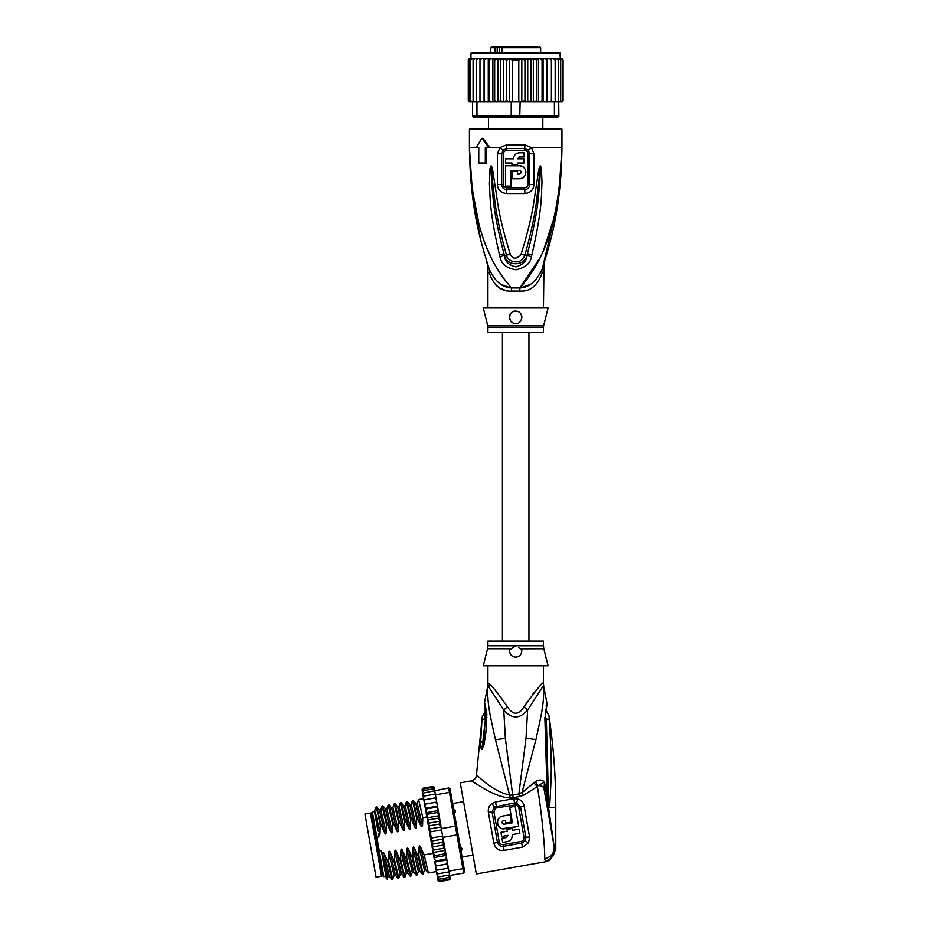 <?xml version="1.0" encoding="UTF-8"?>
<svg xmlns="http://www.w3.org/2000/svg" width="928" height="928" viewBox="0 0 928 928"><rect width="100%" height="100%" fill="white"/><g stroke="black" fill="none" stroke-linecap="round" stroke-linejoin="round"><path stroke-width="1.39" d="M376.06 877.204L364.913 814.018L370.388 813.056L381.524 876.241L376.06 877.204M459.778 846.522L461.796 848.273L462.04 849.665L460.682 851.672M453.166 809.065L455.126 810.492L455.37 811.884L454.082 814.216M461.796 848.273L462.04 849.665M455.126 810.492L455.37 811.884M487.919 665.805L487.919 683.078L489.532 684.307C492.107 685.896 498.069 693.378 507.419 706.753C512.929 715.372 518.439 715.372 523.949 706.753C536.546 689.527 542.996 681.639 543.321 683.078A12.342 12.284 -90 0 0 543.553 685.502C544.492 703.262 540.92 716.648 535.932 739.616L522.035 792.408L518.868 793.962L512.697 795.134L505.354 738.27L503.742 710.024C511.722 719.2 519.68 719.2 527.626 710.024L543.553 685.502L546.975 703.308L546.093 706.127M523.949 706.753L527.626 710.024L526.025 738.131L518.868 793.962L519.378 796.63L523.543 795.284L537.347 786.573C541.268 808.938 545.212 848.586 544.69 858.702L545.583 861.741L549.828 860.152L545.583 861.741L476.331 873.956L460.253 782.826L471.343 780.866L483.36 788.22C492.977 793.985 501.804 797.256 509.832 798.022L519.378 796.63M522.464 847.148L528.542 842.972L525.167 840.745L521.756 843.1L503.405 846.336C500.32 846.626 498.313 845.246 497.408 842.206L492.084 812L494.253 806.977L514.553 802.917L516.78 803.01L520.538 806.989L525.863 837.195L525.167 840.745L523.52 839.828L521.455 841.406L522.464 847.148L504.124 850.384C498.986 851.092 495.564 848.749 493.847 843.355L488.372 812.325C487.919 808.52 489.114 805.562 491.968 803.451L495.575 801.943L513.81 798.73L517.72 798.904C521.176 799.971 523.311 802.349 524.123 806.014L529.598 837.056L528.542 842.972M523.543 795.284L522.035 792.408L526.605 789.392M545.444 796.932L543.97 788.614C543.321 786.526 541.349 785.529 538.054 785.633L537.347 786.573L533.844 782.977L522.035 792.408M533.844 782.977L535.178 781.828C538.878 779.381 541.998 779.45 544.539 782.037L547.358 800.04L544.864 717.321C547.033 699.144 547.033 699.144 544.864 717.321L545.664 717.947C546.801 702.542 546.801 702.542 545.664 717.947M543.959 788.545L543.495 787.501M542.903 786.863L542.149 786.352M545.455 718.504L546.325 718.922C546.488 709.398 546.488 709.398 546.325 718.922L549.179 719.687C548.854 714.479 548.854 714.479 549.179 719.687C552.172 765.066 551.545 772.525 549.852 803.161L548.564 807.824L554.12 846.197M510.33 798.045L495.471 739.755C490.622 717.286 486.933 704.236 487.815 685.502L503.742 710.024L507.419 706.753M483.314 788.197L481.934 787.396M520.48 711.266L521.176 710.546M522.035 709.526L522.696 708.644M535.908 690.618L532.753 694.33M527.104 701.881L526.222 703.18M513.207 797.802L512.697 795.134L510.156 795.168C491.214 791.317 476.853 774.184 476.435 775.112L482.212 717.077L485.483 710.291M499.693 756.912L499.229 755.079M486.701 712.75C483.998 699.457 484.045 699.863 486.84 713.98L485.878 732.621L483.998 744.766L481.91 749.488C481.11 749.395 480.681 747.075 480.634 742.551L481.968 719.931C482.305 716.103 482.293 716.091 481.968 719.942L485.042 718.829C485.066 709.734 485.042 709.723 484.984 718.794M488.047 683.078A12.342 12.284 -90 0 1 487.815 685.502L484.462 702.856C484.126 708.702 484.694 702.542 485.576 715.488L485.518 718.086A9.257 1.636 -176.4 0 0 485.518 718.144M518.764 647.814L521.756 649.925C521.919 654.24 519.889 656.653 515.678 657.163L515.69 657.163C511.525 656.734 509.495 654.321 509.611 649.925L511.142 648.765L487.548 648.765L483.291 665.805L548.077 665.805L543.808 648.765L520.33 648.846M515.748 657.163L517.14 656.989M515.678 657.163A6.171 6.171 0 0 1 514.228 656.989M511.989 655.945L512.778 656.432A6.171 6.171 0 0 1 511.572 655.597M509.866 653.045A6.171 6.171 0 0 1 509.53 651.514M519.842 655.551A6.171 6.171 0 0 1 518.59 656.444M487.548 648.765L487.919 645.772L515.678 645.772L509.785 649.774M509.518 650.795L509.53 651.433M515.678 645.772L543.448 645.772L543.448 641.12L487.919 641.12L487.919 645.772M486.84 713.98L485.762 716.068M486.875 717.332A9.257 1.636 -176.4 0 0 485.518 718.086L482.061 748.351L485.646 718.504M486.875 717.437A9.257 1.636 -176.4 0 0 485.506 718.191M485.878 732.621L484.381 732.83M482.189 749.36L484.103 735.301M481.91 749.488L482.815 741.46L480.634 742.551M481.968 719.931L485.657 718.4M545.2 861.138C551.267 859.351 554.515 855.454 554.921 849.445L555.779 849.596L549.828 860.152M550.513 738.804L550.316 734.767M549.028 717.715L549.063 718.388M549.852 803.161L548.842 802.836L548.61 807.441L547.114 751.924L545.908 751.471M548.692 807.847L546.325 718.922M548.088 805.724L547.358 800.04L548.309 799.878M544.69 858.702C551.406 857.054 554.55 852.89 554.12 846.185L543.97 788.614L544.539 782.037L538.054 785.633L535.178 781.828M547.45 764.51L547.114 751.924M546.975 703.308L546.743 706.382C545.931 708.783 545.583 712.6 545.699 717.808L547.137 751.866M555.779 849.596L555.779 807.696C555.779 776.864 553.506 746.205 548.958 715.708L545.861 709.897M529.598 837.056L523.995 837.265L523.52 839.828M521.455 841.406L503.104 844.642C501.085 844.724 499.774 843.726 499.183 841.638L493.847 843.355M488.372 812.325L493.928 811.838L495.343 808.416L496.619 807.882L516.246 804.738L518.74 807.464L523.995 837.265M512.244 836.279L512.175 834.62C512.407 838.39 510.771 840.722 507.28 841.626L507.836 841.499M508.962 841.058L510.249 840.188M511.2 839.109L511.908 837.74M502.187 828.681L518.682 826.396L515.144 806.351L509.681 807.314L512.418 822.8L503.892 824.284C501.607 823.252 501.503 822.034 503.568 820.607L502.999 820.804M518.682 826.396L503.892 828.901C496.271 829.388 495.169 816.895 502.767 816.048L501.143 816.559M499.67 817.51L498.661 818.612M497.872 820.027L497.524 821.222M497.489 823.426L497.605 824.006M497.942 825.004L498.359 825.792M499.322 827.022L500.552 827.985M507.28 841.626L502.721 842.427L501.99 838.297L506.549 837.497L508.045 835.351L501.665 836.476L500.934 832.346L507.314 831.221L507.001 829.4L512.465 828.437L512.79 830.258L519.17 829.133L519.9 833.263L512.175 834.62M502.767 816.048L510.052 814.761L511.34 822.057L505.876 823.02L505.389 820.282L503.568 820.607M436.009 798.01L435.452 794.832L449.43 792.361L448.653 787.976L450.08 788.974L464.65 871.601L463.652 873.039L462.875 868.654L463.942 867.599M450.788 792.988L449.43 792.361L455.381 826.117L456.657 826.28M449.778 879.605L449.848 876.473L448.769 877.482L449.674 875.498L450.022 877.424L449.048 879.071L439.327 880.776L437.946 880.011L437.146 875.475L437.32 876.461L438.642 876.856L437.146 875.475L436.589 872.366L436.81 873.608L438.097 873.793L436.589 872.366L436.195 870.104L437.448 870.07L435.94 868.62L435.476 865.998L436.682 865.743L435.139 864.084L434.698 861.59L435.824 860.894L434.211 858.852L433.875 856.927L434.896 855.593L433.156 852.89L433.898 849.932L432.158 846.974L432.854 844.028L431.323 841.116L443.016 839.051L441.403 828.588L455.381 826.117L456.924 834.898L458.072 834.307M442.946 837.358L456.924 834.898L462.875 868.654L448.908 871.114L447.621 863.852L435.476 865.998L435.139 864.084M463.652 873.039L449.674 875.498L448.908 871.114M448.653 787.976L423.841 792.941L422.739 793.765L422.913 794.751L423.841 792.941M435.452 794.832L434.78 791.016M449.581 874.93L438.642 876.856M449.036 871.868L438.097 873.793M447.168 868.353L448.352 867.958L448.085 866.474L447.168 868.353L437.448 870.07M436.148 869.814L435.476 866.044L447.632 863.898L443.433 840.072L445.312 850.744L444.616 853.876L446.02 854.792L446.368 856.706L445.544 859.177L446.844 859.444L447.284 861.938L446.403 864.026M448.085 866.474L447.737 864.478M435.476 865.998L436.682 865.743L435.476 865.998L434.78 862.1L446.936 859.954M445.544 859.177L435.824 860.894M433.991 857.576L446.136 855.43M444.616 853.876L434.896 855.593M433.086 852.496L445.243 850.35M432.158 846.974L444.234 844.851L443.619 848.227L445.196 850.071M443.619 848.227L433.898 849.932M443.016 839.051L442.575 842.311L444.234 844.851M442.575 842.311L432.854 844.028M431.323 841.116L431.775 837.961C431.253 838.576 430.012 831.581 430.696 831.836L429.119 829.064L429.629 825.769L427.947 823.287L428.585 819.865L427.089 818.45L433.04 852.217M442.714 836.035L431.775 837.961M441.635 829.91L430.696 831.836M449.894 876.716L450.208 878.503L449.198 879.872L439.478 881.577L438.051 880.637L439.292 881.6M449.198 879.872L439.478 881.577L438.028 880.498M439.327 880.776L437.865 879.57M437.691 878.607L439.048 879.199L437.564 877.888M436.195 870.104L435.94 868.62M423.133 873.851L418.853 855.836L419.12 847.461C419.247 845.466 419.746 845.373 420.639 847.194L424.154 854.897L433.237 853.296L434.211 858.852M433.875 856.927L433.156 852.89M422.623 788.348L422.31 791.364M422.913 794.751L423.458 797.86L423.238 796.618L424.386 796.004L423.458 797.86L424.908 806.061L424.583 804.228L425.801 804.054L424.572 804.182L436.728 802.036L438.225 810.573L436.728 802.094L435.522 802.337L437.053 803.926M423.156 789.02L422.182 790.656L423.156 789.02L432.877 787.304L434.339 788.51L434.675 790.436L433.156 788.881L434.64 790.192M423.435 790.598L422.484 792.338L423.435 790.598L433.156 788.881M425.036 799.727L423.852 800.122L424.119 801.606L425.036 799.727L434.756 798.01L436.264 799.46L436.624 801.467L436.009 797.976L434.756 798.01M427.089 818.45L427.588 814.204L426.196 813.404L426.81 816.907L425.372 808.717L425.824 811.269L426.66 808.903L425.372 808.717L424.908 806.061L425.801 804.054L435.522 802.337M450.184 878.352L450.138 879.141M449.048 879.071L450.022 877.424M448.769 877.482L439.048 879.199M449.72 875.742L449.848 876.473M445.312 850.744L446.02 854.792M446.368 856.706L446.844 859.444M447.284 861.938L447.621 863.852M433.863 786.863L434.466 789.229M433.376 786.55L432.726 786.503L434.153 787.443L434.536 789.6M432.877 787.304L434.339 788.51M439.13 815.7L440.928 825.874L438.967 814.761L439.13 815.7L426.984 817.846M425.824 811.269L426.08 812.719L438.225 810.573L438.967 814.761L437.308 812.499L427.588 814.204M426.08 812.719L426.196 813.404M424.119 801.606L424.572 804.182M422.484 792.338L422.901 794.693M422.02 789.728L422.356 791.619M439.246 816.315L438.306 818.148L428.585 819.865M438.306 818.148L440.081 821.141L439.35 824.052L429.629 825.769M427.947 823.287L440.081 821.141M439.35 824.052L441.403 828.588M429.119 829.064L440.962 826.976M437.529 806.571L436.38 807.198L437.97 809.123M438.352 811.269L437.308 812.499M440.928 825.874L440.997 827.498M436.624 801.467L436.728 802.047M435.313 794.078L424.386 796.004M432.726 786.503L423.006 788.22L432.726 786.503L434.176 787.594M425.291 808.23L437.436 806.096M436.38 807.198L426.66 808.903M426.822 816.93L422.808 817.638L422.542 825.85L420.976 826.129L417.507 818.566L416.73 818.705L416.463 827.08C416.359 829.064 415.848 829.145 414.955 827.347L411.429 819.644L410.652 819.772L410.396 828.147C410.28 830.131 409.782 830.224 408.877 828.414L405.35 820.712L404.585 820.851L404.318 829.214C404.202 831.198 403.703 831.291 402.798 829.481L399.284 821.779L398.506 821.918L398.24 830.293C398.135 832.277 397.625 832.358 396.72 830.56L393.205 822.858L392.428 822.985L392.161 831.36C392.057 833.344 391.546 833.437 390.653 831.627L387.127 823.925L386.35 824.064L386.094 832.428C385.978 834.411 385.48 834.504 384.575 832.694L381.048 824.992L380.283 825.131L380.016 833.506C379.9 835.49 379.401 835.571 378.496 833.773L378.972 836.928L376.849 837.3L379.308 851.243L381.431 850.872L382.661 857.797L382.661 853.888C382.788 851.892 383.299 851.8 384.18 853.621L387.707 861.323L391.883 879.384L392.706 879.28L388.472 861.196L387.707 861.323M388.472 861.196L388.739 852.82C388.867 850.814 389.366 850.732 390.259 852.554L393.774 860.256L397.961 878.317L398.785 878.213L394.551 860.117L393.774 860.256M394.551 860.117L394.818 851.753C394.945 849.746 395.444 849.654 396.326 851.486L399.852 859.189L404.04 877.238L404.863 877.134L400.629 859.05L399.852 859.189M400.629 859.05L400.896 850.674C401.012 848.679 401.522 848.586 402.404 850.408L405.93 858.11L410.118 876.171L410.942 876.067L406.696 857.982L405.93 858.11M406.696 857.982L406.963 849.607C407.09 847.6 407.601 847.519 408.482 849.34L412.009 857.043L416.185 875.104L417.008 875L412.774 856.904L412.009 857.043M412.774 856.904L413.041 848.54C413.169 846.533 413.679 846.44 414.561 848.273L418.076 855.976L422.263 874.025L423.087 873.921M418.853 855.836L418.076 855.976M388.739 852.82L394.064 875.614L392.706 879.28M394.818 851.753L400.142 874.547L398.785 878.213M400.896 850.674L406.22 873.468L404.863 877.134M413.041 848.54L418.366 871.334L417.008 875M424.154 854.897L428.342 872.958L436.45 871.566M381.048 824.992L376.872 806.942L376.002 807.093L374.413 811.06M376.872 806.942L379.343 809.889L384.575 832.694M393.205 822.858L388.971 804.762L388.194 804.901L392.428 822.985M389.018 804.796L391.5 807.743L396.72 830.56M394.064 875.614L395.49 875.382M384.18 853.621L389.412 876.438L387.985 876.682L387.092 879.083L382.661 857.797M382.661 853.888L387.997 876.67M387.127 823.925L382.893 805.84L385.422 808.822L390.653 831.627M400.142 874.547L401.557 874.292L396.326 851.486M376.269 810.886C375.388 803.114 376.733 807.859 380.283 825.131M392.161 831.36L386.837 808.566L388.194 804.901M386.094 832.428L380.758 809.634L382.116 805.968L386.35 824.064M398.24 830.293L392.915 807.499L394.272 803.834L398.506 821.918M399.284 821.779L395.096 803.729L394.272 803.834M400.304 802.824L404.585 820.851M405.35 820.712L401.174 802.65L400.351 802.755M406.371 801.757L410.652 819.772M411.429 819.644L407.195 801.548L409.724 804.53L414.955 827.347M417.507 818.566L413.273 800.481L412.496 800.62L416.73 818.705M416.463 827.08L411.139 804.286L412.496 800.62M417.206 803.23L418.574 799.542L422.808 817.638M377.998 831.349L374.784 813.148C374.286 807.232 376.026 814.018 380.016 833.506M390.259 852.554L395.479 875.359L397.961 878.317M402.404 850.408L407.636 873.225L410.118 876.171M387.104 879.083L386.315 878.526L383.044 859.966M400.316 802.801L398.994 806.42L404.318 829.214M405.06 805.376L410.396 828.147M408.482 849.34L413.726 872.169L412.299 872.401L406.963 849.607M414.561 848.273L419.804 871.09L418.377 871.311M413.32 800.516L415.802 803.462L417.217 803.207L422.507 825.85M420.639 847.194L425.871 870.023M419.12 847.461L424.444 870.255L425.859 870.012L428.342 872.958M395.096 803.729L397.578 806.676L402.798 829.481M401.174 802.65L403.645 805.608L408.877 828.414M415.802 803.462L420.999 826.117M379.308 851.243L383.786 876.624L382.707 875.87L371.629 812.998L372.372 811.919L376.849 837.3M442.76 838.228L443.433 840.072M496.666 46.4L494.798 47.63L495.761 47.63L495.761 52.571M506.572 46.4L496.921 46.4L497.362 47.015L493.963 46.4M525.816 46.4L507.071 46.4M490.692 52.571L490.692 47.63L494.798 47.63L494.798 52.571M501.932 52.571L501.932 47.63L540.664 47.63L540.664 52.571M542.834 129.073L542.834 117.346M488.534 129.073L488.534 117.346M528.113 46.4L536.593 46.4M537.764 46.4L503.869 46.4M497.385 46.4L499.67 46.4M521.165 46.4L521.814 46.4M499.055 47.63L499.055 46.4M499.368 52.571L499.368 47.015L497.362 47.015L497.362 52.571M496.202 47.015L495.761 47.63M501.932 47.63L502.732 46.4L501.665 47.63L501.665 52.571M562.136 58.754L563.087 59.972L561.916 58.742L560.408 58.742L559.793 52.571L515.678 52.571L553.32 52.571M478.048 52.571L515.678 52.571L471.575 52.571L470.96 53.186L560.408 53.186M538.484 101.929L539.783 101.929L537.834 101.929L538.484 101.929L538.484 58.742L536.697 59.972L536.697 100.688L533.728 101.929L522.893 101.929L533.333 101.929L533.333 58.742L491.585 58.742L489.288 59.972L489.288 100.688L491.585 101.929L493.522 101.929L494.67 100.688L497.64 101.929L520.132 101.929L519.75 117.346L553.564 117.346L554.41 116.116L558.865 116.116L557.635 117.346L553.564 117.346M533.043 58.742L530.955 59.972L527.742 58.777L524.946 59.972L521.814 58.974L518.787 59.972L512.581 59.972L509.553 58.974L506.421 59.972L503.626 58.777L500.412 59.972L498.324 58.742M484.056 101.929L484.056 58.742L481.748 58.742L479.973 59.972L479.973 100.688L480.066 101.929L486.272 101.929L476.957 101.929L476.957 116.116L472.503 116.116L473.732 117.346L511.606 117.346L511.224 116.116L554.41 116.116L554.41 101.929L547.137 101.929L551.302 101.929L551.394 100.688L549.62 101.929M511.606 117.346L519.75 117.346M511.224 101.929L511.224 116.116L476.957 116.116L477.804 117.346M476.957 101.929L472.503 101.929L472.503 116.116M558.285 59.972L556.603 58.742L557.728 58.742L558.285 59.972L558.865 116.116M558.285 101.929L554.41 101.929M522.893 101.929L520.132 101.929M545.096 101.929L542.567 101.929L547.137 101.929L547.01 100.688L545.096 101.929M508.474 101.929L498.324 101.929L500.412 100.688L503.626 101.883L503.626 58.777M498.034 58.742L498.034 101.929L488.279 101.929L489.288 100.688M479.973 100.688L481.748 101.929M472.294 101.929L470.705 100.688L472.503 101.929M470.566 101.929L469.092 100.688L470.566 101.929L472.48 101.929M471.343 58.742L469.614 58.742L468.28 59.972L468.28 100.688L469.452 101.929L468.28 100.688L469.614 101.929L471.343 101.929M469.452 101.929L470.96 101.929M560.025 101.929L562.136 101.906M561.916 101.929L563.087 100.688L561.916 101.929L560.408 101.929M563.052 101.001L561.753 101.929M560.802 101.929L562.275 100.688L560.802 101.929L558.888 101.929L560.663 100.688L559.074 101.929M484.23 101.929L484.358 100.688L486.272 101.929L488.279 101.929L488.279 58.742L486.272 58.742L484.358 59.972L484.358 100.688M539.783 101.929L542.567 101.929L542.08 100.688L539.783 101.929M533.333 101.929L537.834 101.929L536.697 100.688M520.956 101.581L524.946 100.688L527.742 101.883L530.955 100.688L533.043 101.929M518.787 59.972L518.787 101.929M512.581 59.972L512.581 101.929M506.421 59.972L506.421 100.688L509.553 101.686L509.553 58.974M509.553 101.686L510.412 101.581M503.626 101.883L506.421 100.688M527.742 101.883L527.742 58.777M530.955 59.972L530.955 100.688M524.946 59.972L524.946 100.688M521.814 101.686L521.814 58.974M500.412 59.972L500.412 100.688M481.748 58.742L480.066 58.742L479.973 59.972M486.272 58.742L476.516 58.742L476.18 59.972L477.932 58.742M476.18 59.972L476.18 101.929M470.705 100.688L470.705 59.972L472.294 58.742L476.946 58.742L474.765 58.742L473.083 59.972L473.083 101.929M474.765 58.742L473.64 58.742L473.083 59.972M472.294 58.742L470.705 59.972M472.48 58.742L470.566 58.742L469.092 59.972L469.092 100.688M470.566 58.742L469.092 59.972M469.614 58.742L468.28 59.972L468.86 58.905M468.315 59.659L468.28 100.688M470.96 53.186L470.96 58.742L469.452 58.742M563.087 59.972L563.087 100.688L563.087 59.972L561.753 58.742L560.025 58.742M560.802 58.742L562.275 59.972L560.802 58.742L554.851 58.742L555.176 59.972L553.436 58.742L547.137 58.742L547.01 100.688M562.275 59.972L562.275 100.688M560.663 59.972L559.074 58.742L560.663 59.972L560.663 100.688M556.603 58.742L551.302 58.742L551.394 59.972L549.62 58.742L547.311 58.742L547.311 101.929M555.176 59.972L555.176 101.929M554.851 58.742L553.436 58.742M551.394 59.972L551.394 100.688M551.302 58.742L549.62 58.742M494.67 100.688L494.67 59.972L497.64 58.742M494.67 59.972L493.522 58.742M492.884 101.929L492.884 58.742M491.585 58.742L488.279 58.742M489.288 59.972L488.801 58.742M484.358 59.972L484.23 58.742M547.137 58.742L545.096 58.742L547.01 59.972M543.089 101.929L543.089 58.742L545.096 58.742M543.089 58.742L542.08 59.972L542.08 100.688M542.567 58.742L539.783 58.742L542.08 59.972M538.484 58.742L539.783 58.742M537.834 58.742L533.728 58.742L536.697 59.972M476.946 58.742L480.066 58.742M560.744 178.002L561.95 147.575C561.115 211.294 549.55 244.841 542.184 268.969C544.678 261.348 544.678 261.348 542.184 268.969C536.651 281.172 529.215 287.506 519.889 287.947A12.342 1.844 -90 0 0 519.831 291.067L511.537 291.067C501.236 291.775 493.8 285.72 489.242 272.878C487.455 265.014 487.455 265.014 489.242 272.878A12.342 8.688 -18.5 0 0 489.184 268.969C486.69 261.348 486.69 261.348 489.184 268.969C481.818 244.853 470.252 211.271 469.417 147.575L471.749 189.741M487.571 264.039L489.184 268.969C494.717 281.172 502.152 287.506 511.479 287.947A12.342 1.844 -90 0 1 511.537 291.067L510.841 291.067M543.448 307.98L544.028 263.308L542.184 268.969A12.342 8.688 -161.5 0 0 542.126 272.878C543.912 265.014 543.912 265.014 542.126 272.878C537.556 285.72 530.132 291.775 519.831 291.067M487.734 325.751A6.171 6.171 -90 0 1 487.919 327.248L543.448 327.248A6.171 6.171 90 0 1 543.634 325.751L548.077 307.98L483.291 307.98L487.734 325.751L543.622 325.751M543.448 327.248L543.448 332.653L487.919 332.653L487.919 327.248M516.919 323.28A6.171 6.171 0 0 1 515.678 323.408C507.697 323.895 507.79 310.66 515.678 311.066L514.251 311.24A6.171 6.171 0 0 1 517.105 311.228M518.485 311.738A6.171 6.171 0 0 1 519.703 312.55M520.724 313.664A6.171 6.171 0 0 1 521.443 315.021M521.814 316.506A6.171 6.171 0 0 1 521.814 317.933M521.524 319.22A6.171 6.171 0 0 1 520.991 320.369M520.237 321.401A6.171 6.171 0 0 1 519.274 322.248M512.801 322.689A6.171 6.171 0 0 1 511.606 321.865M510.632 320.775A6.171 6.171 0 0 1 509.948 319.499L510.632 320.775M509.565 318.06A6.171 6.171 0 0 1 509.553 316.564M509.913 315.068A6.171 6.171 0 0 1 510.609 313.722L510.145 314.511M511.63 312.585A6.171 6.171 0 0 1 512.859 311.75L511.63 312.585M509.518 317.028L509.565 318.014M515.678 311.066C524.401 311.274 522.777 324.487 515.678 323.408M511.061 170.404L519.39 170.404C521.768 171.645 521.768 172.875 519.39 174.104L517.534 174.104L517.534 171.332L511.978 171.332L511.978 178.733L519.39 178.733C527.754 179.104 527.742 165.428 519.39 165.776L505.505 165.776L505.505 186.134L511.061 186.134L511.061 170.404M511.978 163.003L511.978 164.848L517.534 164.848L517.534 163.003L524.007 163.003L524.007 158.804L517.534 158.804L519.39 156.96L524.007 156.96L524.007 152.818L519.39 152.818C515.759 153.166 513.764 155.162 513.404 158.804L505.505 158.804L505.505 163.003L511.978 163.003M519.39 170.404L520.991 171.332M521.211 171.935L521.211 172.573M520.016 173.988L519.39 174.104M519.39 178.733L522.116 178.13M523.044 177.608L524.192 176.587M524.993 175.496L525.55 174.244M525.816 173.014L525.828 171.61M525.573 170.346L524.993 169.024M524.134 167.852L522.951 166.843M522.22 166.437L519.958 165.799M519.39 152.818L518.044 152.969M515.829 153.99L514.704 155.08M513.555 157.447L513.404 158.804M542.752 267.229L543.379 265.327M502.141 284.85L510.562 287.796M495.424 284.734L498.394 287.135M501.549 288.886L504.728 290.058M559.271 188.407L561.95 147.575C559.398 232.139 539.145 265.884 519.889 287.947L529.18 284.873M503.463 184.521L503.475 153.758C503.626 151.798 504.739 150.684 506.85 150.394A3.086 0.615 90 0 0 506.723 148.55L503.08 150.174L501.7 153.77L501.688 184.51C501.874 187.537 503.544 189.254 506.7 189.695A3.086 0.638 -90 0 0 506.792 188.036A3.086 0.638 -90 0 0 506.792 187.816C504.693 187.526 503.579 186.424 503.463 184.521L497.408 184.486L497.42 153.793L499.902 147.575L506.479 144.849L524.888 144.849L531.466 147.575L533.948 153.793L533.96 184.486C533.646 189.788 530.607 192.792 524.865 193.511A6.171 1.276 -90 0 0 524.668 189.695L506.7 189.695A6.171 1.276 -90 0 0 506.502 193.511C500.76 192.792 497.721 189.788 497.408 184.486M506.85 150.394L524.517 150.394C526.628 150.684 527.754 151.809 527.893 153.758L527.904 184.521C527.777 186.424 526.675 187.526 524.575 187.816L506.792 187.816M531.442 256.546C530.735 263.111 525.631 267.508 516.13 269.746C506.421 268.238 501.027 263.842 499.925 256.546L499.45 254.666A6.171 0.638 -12.7 0 0 503.962 253.692L504.507 255.536C506.421 266.371 524.726 266.568 526.86 255.536L527.406 253.704L526.976 255.571C526.756 260.849 523.114 264.619 516.026 266.881C508.741 265.246 504.867 261.487 504.391 255.571L503.962 253.692C492.478 209.647 493.186 195.182 491.77 184.324L490.958 169.105A6.171 0.812 7.2 0 1 489.926 168.908L490.842 166.008A6.171 2.888 51.8 0 0 491.005 166.274L493.197 187.688C494.949 199.184 494.81 213.301 506.456 255.038C506.653 261.371 521.234 266.614 524.912 255.038C536.918 211.793 536.43 198.58 538.194 187.444L540.363 166.274A6.171 2.888 128.3 0 0 540.525 166.008L541.442 168.884A6.171 0.812 172.7 0 1 540.409 169.093L539.736 182.456C538.298 193.07 539.574 206.573 527.406 253.704A6.171 0.638 -167.3 0 0 531.918 254.666L531.442 256.546A6.171 0.661 -167.1 0 1 526.976 255.571L524.912 255.038A6.171 0.916 15.8 0 1 521.06 254.342C534.296 211.514 533.925 198.29 536.106 187.212L538.588 170.671C539.319 167.086 539.922 165.52 540.398 165.95A6.171 3.294 102.6 0 1 540.34 166.216L539.748 170.926L538.588 170.671M490.842 166.008L490.97 165.95A6.171 3.294 77.2 0 0 491.028 166.216L491.62 170.949L492.78 170.706L495.285 187.444C497.466 198.894 497.478 213.011 510.307 254.342A6.171 0.916 164.2 0 1 506.456 255.038L504.391 255.571A6.171 0.661 -12.9 0 1 499.925 256.546M524.517 150.394A3.086 0.615 90 0 1 524.645 148.55L528.287 150.174L529.656 153.77L529.668 184.51C529.494 187.526 527.823 189.254 524.668 189.695A3.086 0.638 -90 0 1 524.575 188.036A3.086 0.638 -90 0 1 524.575 187.816M544.643 261.754L542.23 268.83M542.544 267.856L558.111 201.678M472.549 196.446L480.832 240.329M484.01 252.23L485.147 256.151M478.465 221.398L472.178 189.068L469.417 147.575C471.969 232.128 492.234 265.918 511.479 287.947L519.889 287.947L540.34 257.265M543.982 248.843L552.891 221.444M487.409 248.913L491.028 257.265M541.442 168.884L541.998 182.433C541.14 193.186 543.019 206.735 531.918 254.666M510.307 254.342C512.906 259.399 516.49 259.399 521.06 254.342M490.97 165.95C491.422 165.486 492.026 167.075 492.78 170.706M499.45 254.666C488.975 209.844 490.274 195.321 489.416 184.312L489.926 168.908M486.4 147.575L486.55 163.003L478.767 163.003L478.767 147.575L477.259 147.575M485.309 163.003L485.309 147.575L489.903 147.575L482.966 138.318L481.876 138.318L488.801 147.575M528.287 150.174A6.171 1.404 139.8 0 0 531.466 147.575L561.95 147.575L561.95 129.073L469.417 129.073L469.417 147.575L478.767 147.575M476.145 147.575L481.876 138.318M526.025 738.131L535.932 739.616M471.343 780.866C474.359 780.112 476.052 778.198 476.435 775.112M543.321 683.078L543.68 685.502M489.532 684.307L488.905 687.404M505.354 738.27L495.471 739.755M555.779 807.696L548.715 807.372M548.506 807.72L547.52 808.764L548.576 814.738M503.104 844.642L504.124 850.384M491.968 803.451L495.343 808.416M495.575 801.943L496.619 807.882M513.81 798.73L514.854 804.669M517.72 798.904L516.246 804.738M524.123 806.014A6.171 1.647 170 0 0 520.538 806.989A3.086 0.824 -10 0 1 518.868 807.441L518.74 807.464M493.928 811.838L499.183 841.638M401.302 862.274L402.856 860.012L404.364 859.746L406.603 861.335M501.804 47.015L499.368 47.015M506.479 144.849A6.171 1.23 90 0 0 506.723 148.55L524.645 148.55A6.171 1.23 90 0 0 524.888 144.849M503.475 153.758L497.42 153.793M527.904 184.521L533.96 184.486M527.893 153.758L533.948 153.793M489.903 147.575L499.902 147.575A6.171 1.404 40.2 0 0 503.08 150.174M524.865 193.511L506.502 193.511M381.072 873.654L382.29 873.445M370.84 815.631L372.058 815.422M473.002 855.094L462.086 857.02M463.571 801.63L452.655 803.555M543.97 788.614L547.52 808.764M543.448 665.805L543.448 683.078M487.919 683.078L487.687 685.502M543.448 645.772L543.808 648.765M485.286 711.3L484.613 706.66M484.37 732.795L484.126 735.046M546.72 706.463L546.569 707.101M546.406 707.89L546.244 708.702M546.128 709.41L545.966 710.419M382.116 805.968L382.893 805.84M406.418 801.688L407.195 801.548M418.574 799.542L423.597 798.66M391.883 879.384L389.412 876.438M404.04 877.238L401.557 874.292M380.758 809.645L379.343 809.889M386.837 808.566L385.422 808.822M392.915 807.499L391.5 807.743M406.383 801.734L405.072 805.353L403.645 805.608M416.185 875.104L413.714 872.146M422.263 874.025L419.792 871.079M397.567 806.676L398.994 806.42M411.139 804.286L409.724 804.53M406.22 873.468L407.636 873.225M410.976 876.02L412.299 872.401M423.122 873.874L424.444 870.255M385.909 876.252L383.786 876.624M374.506 811.548L372.372 811.919M502.419 332.653L502.419 641.12M528.948 332.653L528.948 641.12M490.692 47.63L491.933 46.4M540.664 47.63L539.435 46.4M543.762 264.132L544.028 263.308M486.724 261.754L487.919 267.044L487.919 307.98M489.184 268.969L487.594 264.12"/></g></svg>
